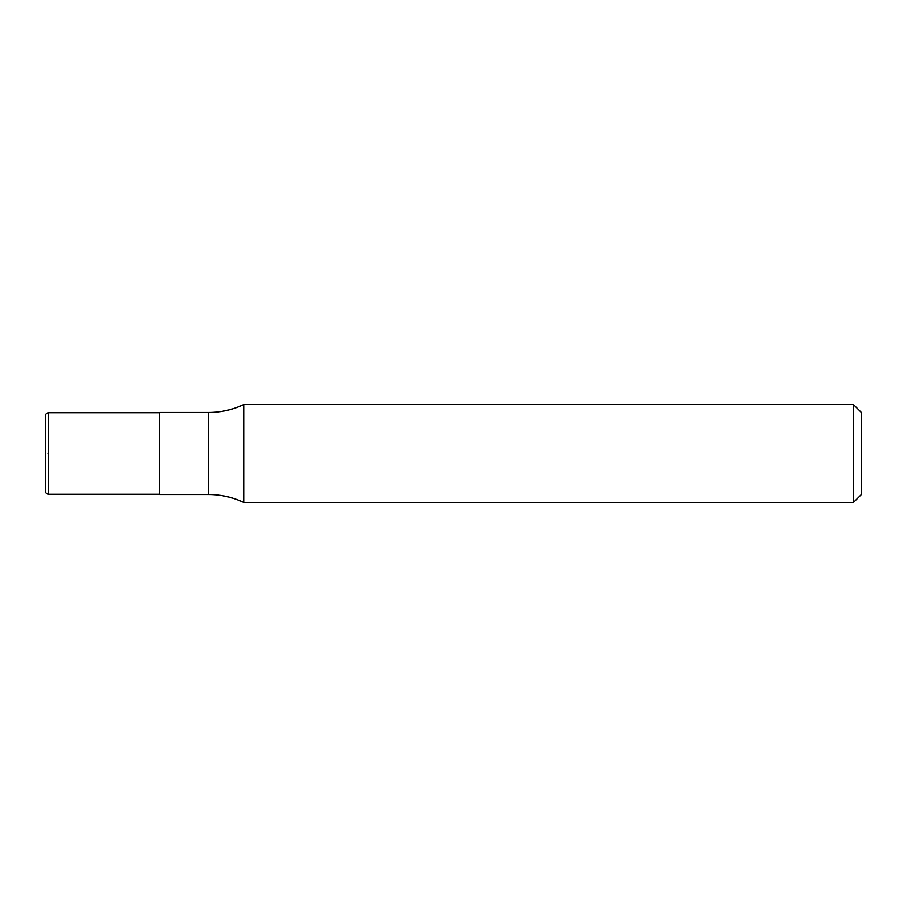 <?xml version="1.0" encoding="UTF-8"?>
<svg xmlns="http://www.w3.org/2000/svg" width="907" height="907" viewBox="0 0 907 907"><rect width="100%" height="100%" fill="white"/><g stroke="black" fill="none" stroke-linecap="round" stroke-linejoin="round"><path stroke-width="1.36" d="M853.487 404.522L853.487 502.478L861.65 494.315L861.65 412.685L853.487 404.522L243.677 404.522C232.577 409.771 220.889 412.402 208.61 412.436L159.632 412.436L159.632 494.564L208.61 494.564L208.61 412.436M853.487 502.478L243.677 502.478L243.677 404.522M48.615 453.5L47.969 453.5L48.615 453.5M45.361 490.823L45.35 415.95L45.361 490.823M48.615 494.315L48.615 412.685C46.642 412.866 45.554 413.955 45.35 415.95L45.35 491.05C45.554 493.045 46.642 494.134 48.615 494.315L159.632 494.304M243.677 502.478C232.577 497.229 220.889 494.598 208.61 494.564M159.632 412.696L48.615 412.685"/></g></svg>
